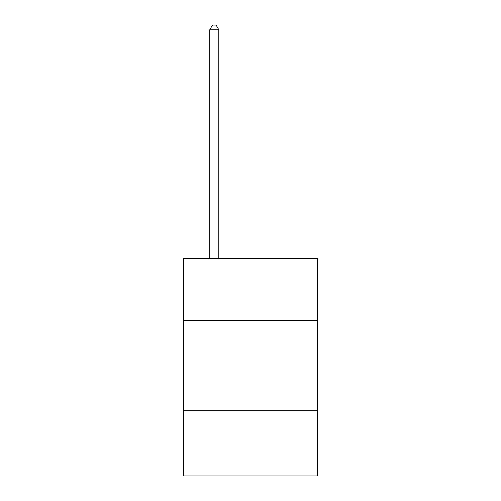 <?xml version="1.0" encoding="UTF-8"?>
<svg xmlns="http://www.w3.org/2000/svg" width="501" height="501" viewBox="0 0 501 501"><rect width="100%" height="100%" fill="white"/><g stroke="black" fill="none" stroke-linecap="round" stroke-linejoin="round"><path stroke-width="0.75" d="M317.49 320.245L317.49 258.685L183.51 258.685L183.51 320.245L317.49 320.245L317.49 475.95L183.51 475.95L183.51 320.245M317.49 410.77L183.51 410.77M218.818 258.685L218.818 29.759L209.762 29.759L209.762 258.685M209.762 29.759L212.48 25.05L216.1 25.05L218.818 29.759"/></g></svg>
